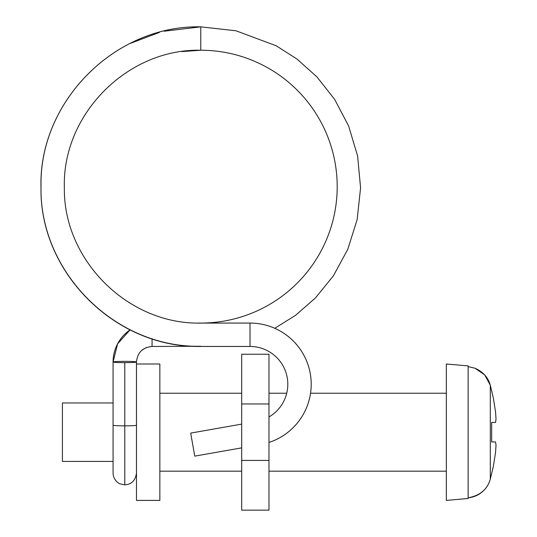 <?xml version="1.0" encoding="UTF-8"?>
<svg xmlns="http://www.w3.org/2000/svg" width="537" height="537" viewBox="0 0 537 537"><rect width="100%" height="100%" fill="white"/><g stroke="black" fill="none" stroke-linecap="round" stroke-linejoin="round"><path stroke-width="0.81" d="M136.452 425.244A11.693 0.638 180 0 1 124.772 425.848L124.772 484.837L124.772 425.848A11.693 0.638 0 0 0 136.452 425.244M130.142 329.819A38.973 38.919 180 0 0 113.079 361.998A11.693 0.638 0 0 0 124.772 362.636A11.693 0.638 0 0 0 136.452 362.039A11.693 0.638 0 0 0 136.465 361.998A11.693 0.638 180 0 1 136.452 362.039A11.693 0.638 180 0 1 124.772 362.636L124.772 425.848L124.772 362.636A11.693 0.638 180 0 1 113.079 361.998A38.973 38.919 -0 0 1 130.142 329.819M268.983 442.434A61.191 61.191 0 0 0 250.007 323.066L200.778 323.066A136.418 136.418 0 0 0 337.196 186.648A136.418 136.418 0 0 0 200.778 50.236L200.778 26.85C115.173 24.897 39.094 101.278 41.02 186.561C39.094 271.843 115.173 348.218 200.778 346.271L152.058 346.452L152.058 338.686L152.058 346.452C142.607 347.405 137.412 352.587 136.465 361.998A11.693 0.638 0 0 0 124.772 361.367A11.693 0.638 180 0 1 136.465 361.998L136.465 473.144C135.418 480.555 131.525 484.448 124.772 484.837L120.181 483.891C118.496 483.609 113.112 479.575 113.079 473.144L113.079 425.21A11.693 0.638 0 0 0 124.772 425.848A11.693 0.638 180 0 1 113.079 425.21L113.079 361.998L117.576 343.848L130.129 329.812L117.576 343.848L113.079 361.998A11.693 0.638 0 0 1 124.772 361.367M200.778 346.271C115.173 348.218 39.094 271.843 41.02 186.561C39.094 101.278 115.173 24.897 200.778 26.85L235.998 30.777L276.28 45.813L297.035 59.09L316.917 76.885L334.605 99.318L348.634 126.027L357.615 156.032L360.575 187.829L357.159 219.546L347.761 249.363L333.417 275.783L315.514 297.881L295.531 315.333L274.756 328.295L295.531 315.333L315.514 297.881L333.417 275.783L347.761 249.363L357.159 219.546L360.575 187.829L357.615 156.032L348.634 126.027L334.605 99.318L316.917 76.885L297.035 59.09L276.28 45.813L235.998 30.777L200.778 26.85L200.778 50.236A136.418 136.418 0 0 1 337.196 186.648A136.418 136.418 0 0 1 200.778 323.066L200.778 323.093M181.821 51.599L200.778 50.236C127.309 48.531 62.185 114.515 64.359 187.473C63.104 259.868 127.907 324.744 200.778 323.086L250.007 323.066L250.007 346.452A37.805 37.805 0 0 1 268.983 416.954A37.805 37.805 0 0 0 250.007 346.452L250.007 323.066A61.191 61.191 0 0 1 272.185 441.286M200.778 346.452L250.007 346.452L200.778 346.452M190.695 433.104L194.756 456.135L241.704 447.858L194.756 456.135L190.695 433.104L241.704 424.109L190.695 433.104M241.704 354.245L268.983 354.245L241.704 354.245L241.704 403.972L268.983 403.972L268.983 354.245L268.983 403.972L241.704 403.972L241.704 510.15L241.704 460.424L268.983 460.424L241.704 460.424L241.704 354.245M268.983 510.15L268.983 403.972L268.983 510.15L241.704 510.15M113.079 402.965L62.413 402.965L62.413 461.431L113.079 461.431L62.413 461.431L62.413 402.965L113.079 402.965M159.851 500.403L159.851 363.992L136.485 363.992L136.485 500.403L159.851 500.403L159.851 363.992L136.485 363.992L136.485 500.403L159.851 500.403M446.328 393.225L310.54 393.225L446.328 393.225M286.738 393.225L268.983 393.225L286.738 393.225M241.704 393.225L159.851 393.225L241.704 393.225M159.851 471.177L241.704 471.177L159.851 471.177M268.983 471.177L446.328 471.177L268.983 471.177M468.143 497.779L468.143 498.497L446.328 500.403L446.328 363.992L468.143 365.898L468.143 366.623L468.143 365.898L446.328 363.992L446.328 500.403L468.143 498.497L468.143 366.623L468.143 497.779C479.863 495.698 487.254 489.502 490.301 479.192L493.375 466.264L495.55 452.436L496.013 445.294L495.55 441.944L491.67 441.944L491.67 422.451L495.55 422.451L496.013 419.102L495.55 411.96L493.375 398.139L490.301 385.204L490.301 479.192L490.301 385.204L493.375 398.118L495.544 411.913L493.375 398.118L490.301 385.204C488.187 377.518 483.092 371.859 475.01 368.228L468.143 366.623L475.01 368.228L484.669 374.907L490.301 385.204L493.375 398.139L495.55 411.96L496.013 419.102L495.55 422.451L491.67 422.451L491.67 441.944L495.55 441.944L496.013 445.294L495.55 452.436L493.375 466.264L490.301 479.192L493.375 466.284L490.301 479.192C488.871 484.314 486.146 488.569 482.119 491.952C478.064 495.369 473.406 497.309 468.143 497.779C473.406 497.309 478.071 495.369 482.132 491.952M495.544 452.483L493.375 466.284L495.544 452.483M484.669 374.907L475.01 368.221M146.467 347.486L142.157 349.99M136.465 461.431L136.465 473.144M200.778 346.432C115.495 348.372 39.516 272.454 40.987 187.588C38.449 102.064 114.797 24.85 200.778 26.85L164.161 31.2M200.778 323.066L198.354 323.066M130.222 43.416L159.355 32.428"/></g></svg>
